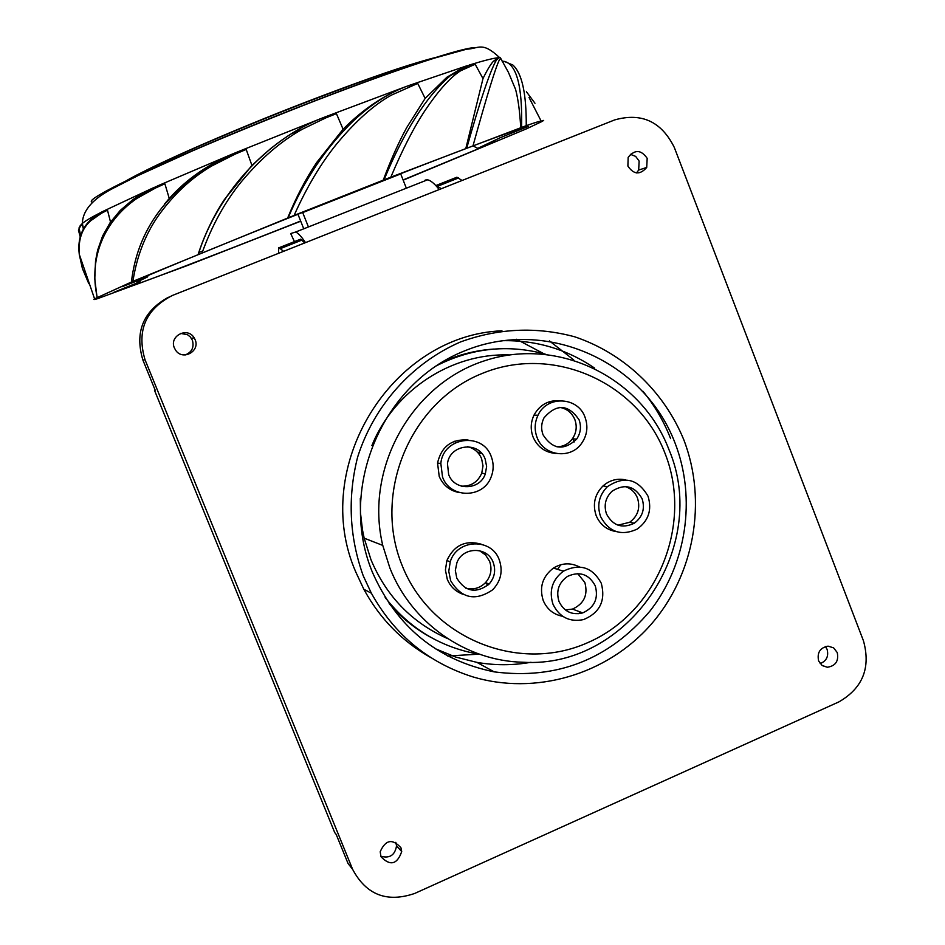 <?xml version="1.0" encoding="UTF-8"?>
<svg xmlns="http://www.w3.org/2000/svg" width="945" height="945" viewBox="0 0 945 945"><rect width="100%" height="100%" fill="white"/><g stroke="black" fill="none" stroke-linecap="round" stroke-linejoin="round"><path stroke-width="1.42" d="M674.317 147.467L863.458 640.816C870.924 667.761 862.738 688.114 838.912 701.887L414.607 893.486C386.895 902.888 366.235 894.856 352.639 869.376L145.022 359.738C136.482 330.762 145.565 309.358 172.262 295.513L614.687 119.909C641.596 112.361 661.476 121.551 674.317 147.467M647.183 158.347C641.123 149.629 634.78 149.298 628.165 157.366L627.893 166.084C633.752 174.671 640.037 175.12 646.711 167.442L647.183 158.347M195.107 339.657L194.115 337.767C187.512 326.462 168.919 336.042 174.388 347.961L175.746 350.394C182.81 360.966 200.411 351.174 195.107 339.657M400.94 847.771C392.435 838.392 385.525 839.715 380.209 851.717L380.953 856.713C390.214 866.258 397.136 864.545 401.719 851.563L400.94 847.771M837.246 652.546L833.608 647.857L828.068 646.144C820.083 647.691 816.929 652.605 818.606 660.874L822.055 665.422L827.324 667.253C835.593 665.977 838.9 661.075 837.246 652.546M670.619 438.622C663.874 421.316 654.637 405.523 642.931 391.254M501.949 330.809C391.135 335.156 309.759 467.621 355.863 572.174L363.849 589.29C379.878 618.703 402.216 641.49 430.873 657.625M825.434 646.545L827.111 649.416C828.824 656.243 826.521 660.98 820.177 663.626M155.098 389.978L154.472 390.238L334.731 832.604L336.196 834.423L348.043 863.482L352.639 869.376M630.35 154.283L635.666 156.398L639.139 161.087L638.678 170.065L636.493 172.947M168.446 297.226C143.061 311.224 134.544 332.179 142.908 360.08L155.204 390.25L154.472 390.238M180.601 333.396L187.523 334.719L190.323 336.952L192.378 340.235C194.316 347.299 191.906 352.202 185.149 354.977M395.825 842.326L396.534 845.905C394.915 855.249 389.659 858.674 380.776 856.205M573.662 359.856L549.399 340.909M478.654 654.188L447.67 655.984M516.502 339.255L543.847 353.737M524.38 662.28L525.987 663.083M502.055 340.696C535.933 339.999 566.799 349.154 594.677 368.16M531.031 662.268C513.005 665.469 494.967 665.516 476.906 662.374L455.537 657.011L435.09 648.624M675.132 443.252C644.171 361.439 546.6 317.26 464.893 350.76C382.725 383.032 338.251 486.628 371.586 570.201L372.259 571.926C396.428 626.771 437.051 660.082 494.152 671.86C556.759 679.928 608.71 659.634 650.03 611.002C686.613 564.26 696.43 498.476 675.132 443.252M683.731 439.602C707.557 501.287 694.362 575.245 650.562 624.988C606.702 674.635 535.39 695.839 472.287 676.703C428.109 662.539 394.467 634.709 371.361 593.2L363.223 575.765C349.343 537.008 347.465 497.495 357.588 457.226C373.925 405.535 412.044 363.034 460.451 341.972C498.322 328.21 536.417 326.486 574.737 336.81C623.865 353.324 663.803 391.23 683.731 439.602M435.621 185.362L441.409 188.693M462.058 180.483L456.907 177.211L455.112 177.92M278.468 253.366L278.834 247.507L283.583 251.335M304.751 242.924L300.593 239.191L299.364 239.676M300.723 221.213L186.803 265.758L97.5 298.691C93.945 299.778 92.964 299.825 94.583 298.833L132.914 281.35L294.096 215.436L390.84 177.152L526.247 125.673C537.126 121.846 541.898 120.464 540.564 121.527L543.67 120.393L542.229 121.373L526.519 128.815L403.172 180.164M403.09 179.952L498.842 140.273L477.78 148.377L500.295 137.675L528.279 126.394C526.826 125.272 454.072 152.499 354.824 191.67C256.166 230.556 153.102 272.727 121.929 286.784L147.503 276.944L136.907 282.071L139.931 281.787L113.908 292.288C134.225 285.827 208.113 257.595 288.591 225.796L300.64 221.024M132.914 281.35C136.659 257.075 144.809 235.683 157.366 217.161C172.77 195.178 190.984 178.073 212.011 165.847L235.199 154.094L234.986 152.972C205.975 164.985 182.562 181.948 164.725 203.848M198.143 254.323C204.64 234.573 213.381 216.346 224.343 199.631L251.937 165.399L246.208 149.452L234.986 152.96M235.199 154.094L246.208 149.452M169.273 198.497L164.879 183.767L155.866 186.649L155.535 188.008L164.879 183.767M155.535 188.008L136.954 198.379C103.69 221.189 88.653 258.363 97.17 297.167M155.807 186.673L134.355 198.568M92.586 202.147C77.62 200.942 189.78 148.944 313.374 101.375L314.685 100.867C398.341 68.512 464.267 46.955 474.803 47.734M271.262 148.034L251.937 165.399M395.234 91.216C379.394 98.906 364.368 109.301 350.17 122.413L343.094 129.217L336.42 113.648L325.871 117.853L325.092 116.932C264.954 139.234 216.24 196.69 198.237 254.264M336.42 113.648L325.163 116.908M325.871 117.853L302.743 129.028C281.22 140.899 260.678 158.571 241.117 182.031C224.969 201.876 211.999 225.382 202.195 252.575M343.094 129.217L316.799 162.339C305.885 178.581 296.151 197.174 287.623 218.106M469.819 64.874L450.198 75.801C426.053 96.744 403.999 131.438 384.013 179.893M121.421 183.862C137.368 172.297 223.67 133.989 308.956 101.186C373.251 76.58 416.851 61.673 439.756 56.476M202.762 251.016L198.722 252.563M148.07 275.479L147.503 276.944M472.972 145.884L477.78 148.377M139.931 281.787L140.628 280.11M80.502 225.217L79.817 226.363M80.266 236.947L78.447 230.178L81.187 224.603M80.384 226.115L82.357 224.579L83.373 229.009M499.468 57.503C481.915 41.072 478.867 48.75 466.606 49.199L434.558 58.082C402.924 68.099 363.057 82.369 314.933 100.902C270.849 118.054 229.989 134.722 192.378 150.928L138.88 175.168L113.932 187.866C93.189 198.391 82.664 210.262 82.345 223.469L81.494 224.378L82.357 224.579M101.977 211.845L92.681 217.799M104.883 210.475L101.8 211.975C84.4 221.343 76.899 235.518 79.285 254.512L79.274 254.323C78.14 239.746 81.931 228.572 90.637 220.799L101.505 213.227L107.482 210.168L103.253 211.231L153.681 187.63M79.285 254.512L82.416 268.534L88.818 283.713M110.53 222.087L107.482 210.168M529.046 97.5L541.249 121.255M512.934 65.075C521.994 73.356 526.424 93.555 526.247 125.673M502.197 61.319L504.016 61.307C516.643 64.165 522.502 86.208 521.593 127.445M520.707 127.788C519.892 112.077 518.191 99.308 515.604 89.468L508.41 72.328L500.637 58.2L499.562 59.511C495.723 67.012 486.899 95.634 473.126 145.365M498.972 57.621L496.408 60.043C489.994 71.277 480.131 100.536 466.818 147.833M498.133 57.81L493.373 61.307C490.526 64.414 487.065 70.178 482.989 78.589L465.897 148.2M482.989 78.589L475.181 64.248L460.687 70.733C450.552 77.077 438.752 90.212 425.285 110.116C413.957 127.091 402.476 149.44 390.84 177.152M475.181 64.248L470.35 64.709C484.478 60.397 493.762 58.082 498.216 57.763M471.012 65.571L469.441 64.969L450.269 75.754M464.267 66.859L446.926 77.23L425.144 98.41L417.725 83.432L410.071 85.121L467.184 65.689M383.233 180.212C390.675 160.166 398.518 142.6 406.74 127.54L425.144 98.41M417.725 83.432L391.324 95.161C373.842 104.871 355.663 121.09 336.798 143.805C321.076 163.095 306.841 186.968 294.096 215.436M409.705 86.42L408.429 85.688C389.824 92.279 371.574 103.915 353.666 120.629L353.465 120.818C325.978 147.514 304.195 179.869 288.107 217.893M557.55 569.351L560.775 564.744M574.135 442.012L572.835 438.823M550.273 403.113L549.116 401.826M443.937 361.321L443.311 361.392M480.343 451.993L477.638 452.407M493.762 349.071C475.737 350.3 458.408 354.706 441.776 362.301M389.151 603.619C401.129 617.522 415.091 628.803 431.026 637.473M435.633 366.188C470.976 348.02 507.5 343.992 545.194 354.103M480.036 654.401C441.421 647.868 409.799 628.897 385.182 597.5M509.272 354.942C451.651 352.792 394.384 390.131 371.881 445.556M360.305 498.499L360.47 512.792L362.455 529.791L364.168 538.166L370.96 559.676C386.446 596.437 411.996 622.743 447.611 638.596M389.86 567.945L382.76 545.407C364.238 468.46 411.607 383.764 485.187 360.577C558.519 336.503 641.513 377.551 668.847 449.347C710.64 546.801 628.39 668.788 523.128 662.244C465.909 661.087 411.418 623.003 389.86 567.945M665.091 453.529C693.205 524.581 657.507 612.573 587.719 642.659C518.38 673.797 430.755 638.288 402.097 565.393C372.377 492.947 410.284 402.334 481.643 373.677C552.601 343.921 638.017 382.052 665.091 453.529M468.058 439.98C451.592 438.882 441.409 446.548 437.535 463.003L439.224 476.41C443.193 485.47 449.95 490.88 459.506 492.617M559.676 400.692C548.277 400.066 539.725 404.862 534.019 415.091C530.641 422.273 530.334 429.597 533.086 437.039C537.599 447.15 545.241 452.631 556.014 453.458M625.767 479.906C617.274 478.111 609.69 480.131 602.993 485.943C594.688 494.424 592.42 504.323 596.177 515.639C600.11 524.711 606.832 530.039 616.329 531.622M481.135 544.155C465.377 539.843 453.954 545.3 446.879 560.539L445.414 570.012L447.304 579.344C450.375 586.621 455.561 591.582 462.873 594.24M579.45 566.941C570.674 562.499 562.015 562.866 553.451 568.063C542.501 576.485 539.099 587.317 543.233 600.536C547.025 609.289 553.51 614.545 562.688 616.305M578.104 613.789L580.809 612.195M442.543 477.06L440.842 463.546C442.945 436.944 482.777 431.593 491.258 456.612C493.81 463.393 493.774 470.173 491.14 476.953C483.474 498.629 450.092 498.806 442.543 477.06M448.651 474.496C454.391 491.093 480.036 490.549 485.34 473.799L486.616 466.452L485.187 459.152C478.926 440.724 449.666 444.174 447.469 463.7L448.651 474.496M467.61 446.69C474.201 448.32 478.867 452.301 481.584 458.644L483.001 465.885L481.737 473.185C477.745 482.233 470.893 486.545 461.207 486.12M537.043 437.393C534.279 429.892 534.587 422.533 537.988 415.28C546.871 395.199 578.009 396.593 585.038 417.253C588.369 426.679 587.152 435.468 581.423 443.618C570.272 459.624 543.552 455.951 537.043 437.393M543.068 434.865C552.624 449.548 563.811 450.978 576.627 439.153C580.691 433.105 581.506 426.644 579.061 419.757C568.217 404.141 556.534 403.503 543.989 417.867C541.237 423.395 540.93 429.065 543.068 434.865M559.735 407.366C566.858 408.665 571.89 412.717 574.82 419.521C577.253 426.36 576.45 432.786 572.41 438.787C568.488 443.961 563.35 446.642 556.995 446.855M600.559 516.549C596.779 505.15 599.059 495.18 607.422 486.64C624.279 475.536 637.816 478.737 648.034 496.219C652.192 509.946 648.518 520.931 637.001 529.2C621.101 536.311 608.946 532.094 600.559 516.549M606.513 513.997C612.962 525.845 622.212 528.916 634.26 523.235C642.588 516.974 645.211 508.823 642.116 498.759C634.638 485.813 624.61 483.32 612.029 491.246C605.473 497.661 603.631 505.244 606.513 513.997M625.023 486.51C630.894 488.341 635.04 492.156 637.462 497.968C640.533 507.961 637.934 516.064 629.653 522.278L617.971 525.184M450.67 580.726L448.769 571.323L450.245 561.779C456.967 538.874 491.672 537.658 499.291 559.901C503.106 571.182 500.897 581.14 492.652 589.798C475.429 601.528 461.432 598.504 450.67 580.726M456.778 578.116C465.342 591.889 476.126 593.862 489.132 584.034C494.613 577.608 495.983 570.437 493.231 562.499C487.679 546.364 462.778 546.47 456.896 562.736L455.336 570.426L456.778 578.116M479.398 550.64L485.517 554.928L489.581 561.259C492.31 569.138 490.951 576.261 485.506 582.64C479.859 588.239 473.268 590.07 465.708 588.144M552.979 604.209C548.785 590.755 552.246 579.746 563.374 571.182C579.84 563.161 592.48 567.189 601.292 583.266C605.816 600.618 599.91 612.726 583.585 619.589C569.563 622.342 559.369 617.215 552.979 604.209M559.038 601.575C564.035 611.628 571.926 615.396 582.722 612.903C594.476 607.505 598.657 598.504 595.279 585.865C588.924 574.099 579.651 570.945 567.484 576.403C558.66 582.746 555.837 591.145 559.038 601.575M577.702 573.58L584.849 582.522C588.18 594.937 584.057 603.796 572.493 609.088L565.358 609.962M562.795 570.993L564.094 570.721M454.486 441.256L455.679 442.614M478.477 453.364L481.678 453.376M485.541 582.604L487.833 585.309M486.155 553.569L485.317 554.727M308.259 226.516L302.624 212.389M297.947 214.255L303.758 228.808M400.621 173.703L406.173 187.76M294.438 241.625L290.706 233.557L295.631 232.021C298.006 232.895 301.301 236.427 305.518 242.629M418.387 62.264C392.269 70.024 355.45 83.03 307.916 101.304C225.536 132.985 142.057 170.029 126.228 181.393M439.236 189.543C434.511 183.637 430.625 180.377 427.577 179.798L425.215 180.046M145.022 359.738L142.908 360.08M437.996 186.106L458.573 177.943M280.819 248.452L301.904 240.089M157.638 185.881L232.494 153.988M83.514 228.749L82.345 223.469C84.861 221.177 91.287 217.374 101.658 212.046M237.124 152.086L321.702 118.255M327.183 116.14L405.499 86.763M500.283 57.799L500.956 59.204M458.266 72.399L451.982 74.395M301.644 129.642L291.993 133.458M519.715 128.839L521.026 129.394M103.253 211.231L101.505 213.227M470.35 64.709L469.736 64.886M410.071 85.121L408.559 85.641M400.704 173.915L302.695 212.578M646.711 167.442L638.678 170.065M401.719 851.563L396.534 845.905M194.115 337.767L191.41 338.369M494.152 671.86L476.906 662.374M371.361 593.2L363.849 589.29M436.377 185.35L456.907 177.211M279.555 247.531L300.593 239.191M827.324 667.253L822.327 665.611M239.168 151.271L234.951 152.984C172.439 182.539 137.935 225.548 131.426 282.012M159.563 185.066L140.025 194.859L132.867 199.631L120.228 210.451L110.116 222.677L102.592 236.037L97.618 250.212L95.539 260.974L94.783 278.999L97.04 297.226M329.25 115.361L325.151 116.92C264.883 139.281 216.287 196.832 198.32 254.217M82.132 224.189L78.967 227.969L80.691 235.482M79.274 254.323L94.583 298.833M526.436 91.771L534.976 103.253M502.527 61.886L504.016 61.307L512.863 65.028M500.07 57.669C500.153 56.7 498.936 57.48 496.408 60.031M493.373 61.295L496.408 60.043M472.157 64.225L469.807 64.886M446.926 77.23L450.198 75.801M412.055 84.436L408.606 85.641C389.954 92.232 371.633 103.891 353.666 120.617M350.17 122.401L353.465 120.818M364.168 538.166L382.76 545.407M437.535 463.003L440.842 463.546M481.737 473.185L485.34 473.799M534.019 415.091L537.988 415.28M572.41 438.787L576.627 439.153M602.993 485.943L607.422 486.64M629.653 522.278L634.26 523.235M446.879 560.539L450.245 561.779M485.506 582.64L489.132 584.034M553.451 568.063L563.374 571.182M572.493 609.088L582.722 612.903M295.631 232.021L427.577 179.798"/></g></svg>
